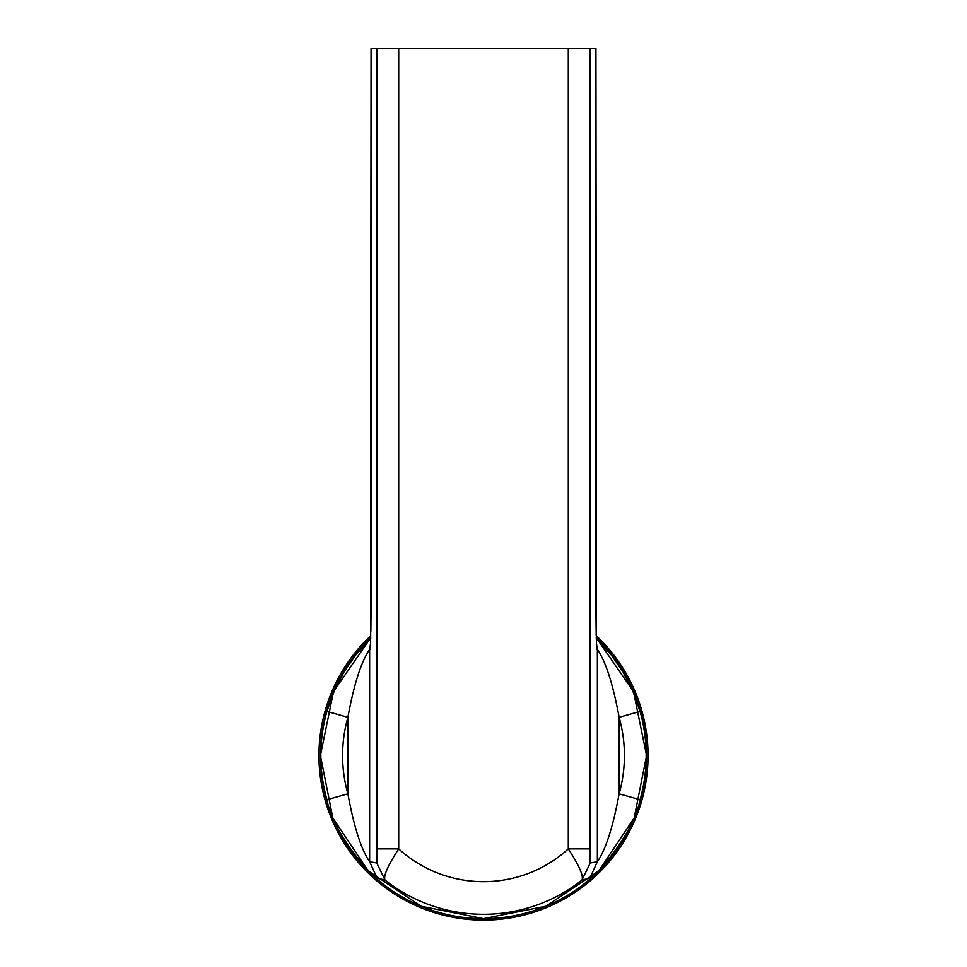 <?xml version="1.0" encoding="UTF-8"?>
<svg xmlns="http://www.w3.org/2000/svg" width="967" height="967" viewBox="0 0 967 967"><rect width="100%" height="100%" fill="white"/><g stroke="black" fill="none" stroke-linecap="round" stroke-linejoin="round"><path stroke-width="1.45" d="M370.796 635.657A164.559 164.559 0 0 0 367.134 871.932A164.559 164.559 0 0 0 599.866 871.932A164.559 164.559 0 0 0 596.204 635.657L595.998 615.58M640.069 799.733C634.654 830.23 600.64 871.63 589.87 878.157L597.364 861.718L597.364 649.413C605.789 661.646 613.042 684.273 619.122 717.309L640.069 711.398A162.686 162.686 0 0 1 640.069 799.733L619.122 793.822C613.042 826.858 605.789 849.485 597.364 861.718L590.233 862.999L590.039 848.905L568.294 848.905C579.185 865.622 583.742 876.017 581.977 880.067A158.733 158.733 0 0 1 385.023 880.067L377.13 878.157L369.636 861.718C361.211 849.485 353.958 826.858 347.878 793.822A140.916 140.916 0 0 1 347.878 717.309C353.958 684.273 361.211 661.646 369.636 649.413L369.636 861.718L376.767 862.999L385.023 880.067C383.258 876.017 387.815 865.622 398.706 848.905L376.961 848.905L376.767 862.999M370.518 646.174L371.062 48.35L568.294 48.35L568.294 848.905A126.097 126.097 0 0 1 398.706 848.905L398.706 48.35M568.294 48.35L595.938 48.35L596.482 646.174M596.264 638.571L610.781 654.369L622.724 671.449L632.599 690.498L640.069 711.398M589.87 878.157L581.977 880.067L590.233 862.999M377.13 878.157C366.36 871.63 332.346 830.23 326.931 799.733L347.878 793.822L347.878 717.309L326.931 711.398L334.413 690.462L344.288 671.424L356.231 654.357L370.736 638.571M596.204 635.645L595.962 609.246M371.062 48.35L371.062 604.097M371.038 608.69L370.857 631.27M376.961 848.905L376.961 48.35M370.301 649.28L369.636 649.413L370.639 642.862M596.361 642.862L597.364 649.413L596.699 649.28M590.039 48.35L590.039 848.905M619.122 717.309A140.916 140.916 0 0 1 619.122 793.822L619.122 717.309M326.931 799.733A162.686 162.686 0 0 1 326.931 711.398M646.585 755.565A163.085 163.085 0 0 1 483.5 918.65A163.085 163.085 0 0 1 370.76 637.736L333.53 691.502L320.415 755.565L332.829 817.985L368.185 870.892L421.104 906.236L483.512 918.65L545.92 906.236L598.827 870.88L634.171 817.973L646.585 755.565L633.47 691.502L596.24 637.724A163.085 163.085 0 0 1 646.585 755.565M371.05 605.717L371.026 612.377M595.938 48.35L595.95 604.532M595.95 605.717L595.974 610.733M595.974 612.788L595.986 613.598M595.986 614.009L595.986 614.819M595.938 595.769L596.458 646.258M371.062 595.769L370.542 646.258"/></g></svg>
